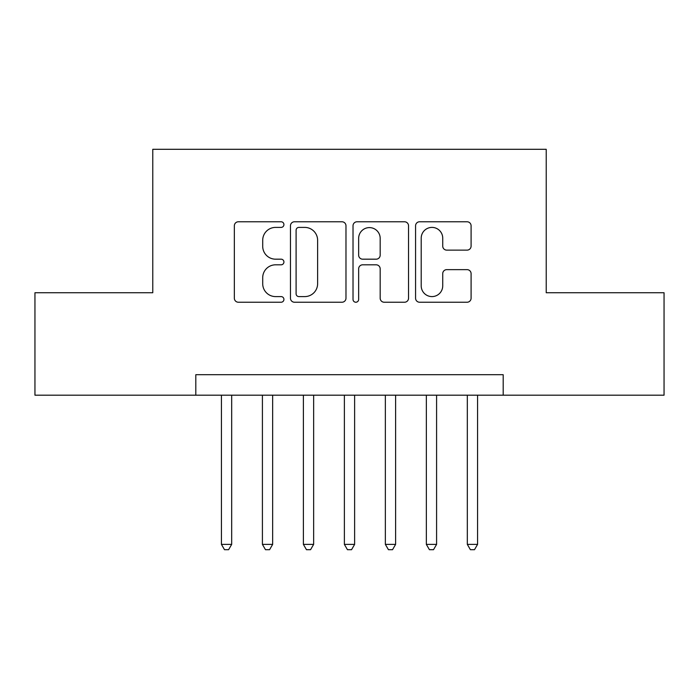 <?xml version="1.0" encoding="UTF-8"?>
<svg xmlns="http://www.w3.org/2000/svg" width="699" height="699" viewBox="0 0 699 699"><rect width="100%" height="100%" fill="white"/><g stroke="black" fill="none" stroke-linecap="round" stroke-linejoin="round"><path stroke-width="1.05" d="M283.925 224.589A2.813 2.813 0 0 0 281.112 221.775L238.368 221.775A4.019 4.019 0 0 0 234.348 225.794L234.348 298.202A4.019 4.019 0 0 0 238.368 302.23L281.112 302.23A2.813 2.813 0 0 0 283.925 299.408A2.813 2.813 0 0 0 281.112 296.594L275.581 296.594A12.87 12.87 0 0 1 262.71 283.724L262.71 277.686A12.87 12.87 0 0 1 275.581 264.816L281.112 264.816A2.813 2.813 0 0 0 283.925 262.003A2.813 2.813 0 0 0 281.112 259.18L275.581 259.18A12.87 12.87 0 0 1 262.71 246.31L262.71 240.273A12.87 12.87 0 0 1 275.581 227.402L281.112 227.402A2.813 2.813 0 0 0 283.925 224.589M467.063 250.128A4.019 4.019 0 0 0 471.091 246.109L471.091 225.794A4.019 4.019 0 0 0 467.063 221.775L419.601 221.775A4.019 4.019 0 0 0 415.573 225.794L415.573 298.202A4.019 4.019 0 0 0 419.601 302.23L467.063 302.23A4.019 4.019 0 0 0 471.091 298.202L471.091 273.667A4.019 4.019 0 0 0 467.063 269.639L446.748 269.639A4.019 4.019 0 0 0 442.729 273.667L442.729 285.839A10.765 10.765 0 0 1 431.965 296.594A10.765 10.765 0 0 1 421.209 285.839L421.209 238.167A10.765 10.765 0 0 1 431.965 227.402A10.765 10.765 0 0 1 442.729 238.167L442.729 246.109A4.019 4.019 0 0 0 446.748 250.128L467.063 250.128M195.807 395.197L34.95 395.197L34.95 292.741L152.775 292.741L152.775 149.298L546.225 149.298L546.225 292.741L664.05 292.741L664.05 395.197L503.193 395.197L503.193 374.708L195.807 374.708L195.807 395.197L503.193 395.197M345.979 225.794A4.019 4.019 0 0 0 341.96 221.775L294.489 221.775A4.019 4.019 0 0 0 290.461 225.794L290.461 298.202A4.019 4.019 0 0 0 294.489 302.23L341.96 302.23A4.019 4.019 0 0 0 345.979 298.202L345.979 225.794M357.04 221.775L404.511 221.775A4.019 4.019 0 0 1 408.539 225.794L408.539 298.202A4.019 4.019 0 0 1 404.511 302.23L384.197 302.23A4.019 4.019 0 0 1 380.177 298.202L380.177 268.835A4.019 4.019 0 0 0 376.149 264.816L362.676 264.816A4.019 4.019 0 0 0 358.648 268.835L358.648 299.408A2.813 2.813 0 0 1 355.835 302.23A2.813 2.813 0 0 1 353.021 299.408L353.021 225.794A4.019 4.019 0 0 1 357.04 221.775M298.91 227.402A2.813 2.813 0 0 0 296.096 230.216L296.096 293.781A2.813 2.813 0 0 0 298.91 296.594L304.747 296.594A12.87 12.87 0 0 0 317.617 283.724L317.617 240.273A12.87 12.87 0 0 0 304.747 227.402L298.91 227.402M380.177 238.368A10.765 10.765 0 0 0 369.413 227.603A10.765 10.765 0 0 0 358.648 238.368L358.648 255.161A4.019 4.019 0 0 0 362.676 259.18L376.149 259.18A4.019 4.019 0 0 0 380.177 255.161L380.177 238.368M221.426 395.197L221.426 544.381L231.675 544.381L231.675 395.197M231.675 544.381L228.599 549.702L224.501 549.702L221.426 544.381M262.413 395.197L262.413 544.381L272.654 544.381L272.654 395.197M272.654 544.381L269.578 549.702L265.48 549.702L262.413 544.381M303.392 395.197L303.392 544.381L313.641 544.381L313.641 395.197M313.641 544.381L310.566 549.702L306.468 549.702L303.392 544.381M344.38 395.197L344.38 544.381L354.62 544.381L354.62 395.197M354.62 544.381L351.553 549.702L347.447 549.702L344.38 544.381M385.359 395.197L385.359 544.381L395.608 544.381L395.608 395.197M395.608 544.381L392.532 549.702L388.434 549.702L385.359 544.381M426.346 395.197L426.346 544.381L436.587 544.381L436.587 395.197M436.587 544.381L433.52 549.702L429.422 549.702L426.346 544.381M467.325 395.197L467.325 544.381L477.574 544.381L477.574 395.197M477.574 544.381L474.499 549.702L470.401 549.702L467.325 544.381"/></g></svg>
